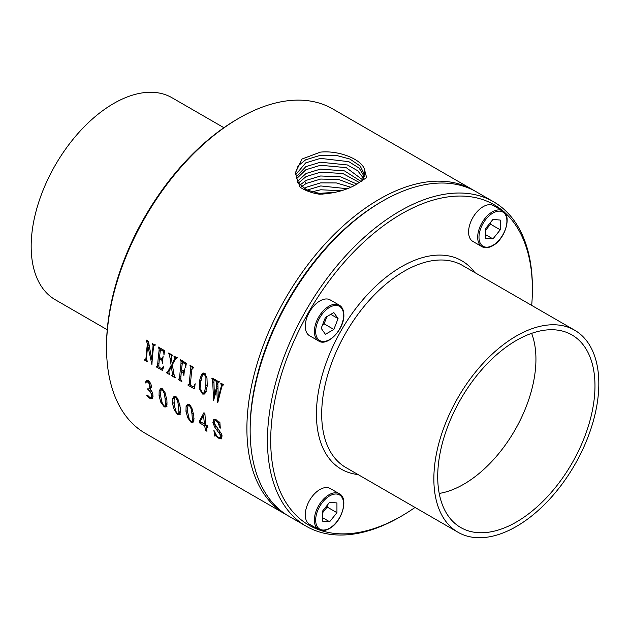 <?xml version="1.0" encoding="UTF-8"?>
<svg xmlns="http://www.w3.org/2000/svg" width="630" height="630" viewBox="0 0 630 630"><rect width="100%" height="100%" fill="white"/><g stroke="black" fill="none" stroke-linecap="round" stroke-linejoin="round"><path stroke-width="0.94" d="M485.635 234.683L492.944 238.904L500.252 229.808L500.252 220.067L492.944 219.413L485.635 228.501L485.635 238.25L492.944 238.904M485.635 230.241L490.51 224.185L500.252 229.808M490.51 224.185L490.51 222.445M483.202 206.656A20.664 11.931 120 0 0 469.704 224.871A20.664 11.931 120 0 0 472.87 241.432L481.958 246.684A20.664 11.931 120 0 1 478.792 230.123A20.664 11.931 120 0 1 492.298 211.908A20.664 11.931 120 0 1 502.63 210.885L493.534 205.632A20.664 11.931 120 0 0 483.202 206.656M531.688 305.408A185.039 106.832 120 0 0 532.389 289.43A185.039 106.832 120 0 0 338.814 268.593A185.039 106.832 120 0 0 274.774 475.54A185.039 106.832 120 0 0 401.546 516.049A185.039 106.832 120 0 0 415.036 507.457M339.318 305.172L330.222 299.919A20.664 11.931 120 0 0 314.299 305.463A20.664 11.931 120 0 0 305.274 326.261A20.664 11.931 120 0 0 309.558 335.719L318.646 340.972A20.664 11.931 120 0 1 314.37 331.506A20.664 11.931 120 0 1 323.387 310.708A20.664 11.931 120 0 1 339.318 305.172C342.287 306.991 343.799 310.267 343.862 315.008C344.492 329.159 327.309 347.091 318.646 340.972M319.89 489.526A20.664 11.931 120 0 0 306.385 507.741A20.664 11.931 120 0 0 309.558 524.302L318.646 529.547A20.664 11.931 120 0 1 315.48 512.985A20.664 11.931 120 0 1 328.978 494.778A20.664 11.931 120 0 1 339.318 493.755L330.222 488.502A20.664 11.931 120 0 0 319.89 489.526M338.066 318.575L333.853 312.575L325.411 317.441L321.19 328.317L325.411 334.317L333.853 329.451L338.066 318.575L330.758 314.354M476.8 370.487A116.652 67.347 120 0 0 458.018 532.271A116.652 67.347 120 0 0 555.888 491.998A116.652 67.347 120 0 0 574.67 330.222A116.652 67.347 120 0 0 476.8 370.487M532.389 289.43L532.389 287.548A187.331 108.155 120 0 0 493.589 201.797A187.331 108.155 120 0 0 336.412 266.459A187.331 108.155 120 0 0 306.259 526.263A187.331 108.155 120 0 0 399.924 516.986L401.546 516.049M493.589 201.797L476.28 191.803A187.331 108.155 120 0 0 382.607 201.08A187.331 108.155 120 0 0 319.103 256.465A187.331 108.155 120 0 0 250.149 430.51A187.331 108.155 120 0 0 288.95 516.269L306.259 526.263M382.607 201.08L380.985 202.017A185.039 106.832 120 0 0 318.26 256.725A185.039 106.832 120 0 0 250.149 428.636L250.149 430.51M474.642 190.89A187.331 108.155 120 0 0 473.028 189.929A187.331 108.155 120 0 0 315.858 254.591A187.331 108.155 120 0 0 285.697 514.395A187.331 108.155 120 0 0 287.335 515.308M473.028 189.929L332.671 108.895A187.331 108.155 120 0 0 239.006 118.172A187.331 108.155 120 0 0 175.502 173.557A187.331 108.155 120 0 0 106.541 347.602A187.331 108.155 120 0 0 145.341 433.361L285.697 514.395M155.051 345.342L153.87 345.901L154.996 345.705A187.331 108.155 120 0 1 155.082 345.145L152.255 343.515A187.331 108.155 -60 0 0 152.169 344.075L153.066 345.272L152.909 347.713A187.331 108.155 -60 0 0 151.72 359.21L148.436 341.318L146.239 340.043A187.331 108.155 -60 0 0 146.152 340.602L147.459 343.641L148.688 342.933M146.522 359.092L145.01 359.832L145.782 359.517L146.05 357.493A187.331 108.155 -60 0 1 147.459 343.641M145.01 359.832L144.727 359.667A187.331 108.155 -60 0 0 144.695 360.195L145.191 359.911M153.87 345.901L153.436 348.02A187.331 108.155 120 0 0 151.924 364.691L147.774 345.563A187.331 108.155 120 0 0 146.577 357.801L146.601 360.132L147.554 361.305A187.331 108.155 120 0 0 147.522 361.833L144.695 360.195M162.918 358.186L161.296 358.494L159.508 357.462A187.331 108.155 120 0 1 160.493 349.485L163.532 351.485L164.107 354.871M157.201 366.573L158.823 365.636L156.673 366.565L157.531 366.014L157.72 364.179A187.331 108.155 -60 0 1 159.012 351.249L159.177 348.776L158.264 347.595A187.331 108.155 -60 0 1 158.343 347.036L164.603 350.642L163.847 355.021M156.673 366.565L156.382 366.4A187.331 108.155 -60 0 0 156.358 366.928L156.862 366.636M162.918 358.139L162.272 358.509L163.115 356.446A187.331 108.155 120 0 0 162.406 363.376L161.91 360.297L159.398 358.533A187.331 108.155 120 0 0 158.855 365.03L158.949 367.172L161.784 368.739L163.619 366.069L162.611 370.542L156.358 366.928M161.784 368.739L163.233 367.723M172.557 374.598L171.328 366.613L168.809 371.842L169.431 373.936A187.331 108.155 120 0 0 169.407 374.464L166.525 372.802A187.331 108.155 -60 0 1 166.556 372.275L167.863 371.684L171.163 365.424L169.525 354.958L168.596 353.556A187.331 108.155 -60 0 1 168.675 352.997L172.431 355.162A187.331 108.155 120 0 0 172.344 355.722L171.352 356.399L172.108 363.534L174.549 358.895L174.699 357.714L173.99 356.667A187.331 108.155 -60 0 1 174.069 356.115L176.951 357.777A187.331 108.155 120 0 0 176.865 358.336L175.549 358.872L172.289 364.762L174.321 375.992L175.179 377.252A187.331 108.155 120 0 0 175.148 377.779L171.667 375.764A187.331 108.155 -60 0 1 171.691 375.236L173.801 373.881M176.928 357.903L175.549 358.872M172.344 355.722L171.636 355.737M167.1 372.275L169.202 370.912M172.273 375.33L173.88 374.259M182.968 370.96L183.763 370.842L181.487 370.101A187.331 108.155 120 0 1 182.464 362.171L185.149 364.045L185.85 367.471M180.81 378.173L178.644 379.252L179.416 378.976L179.7 376.85A187.331 108.155 -60 0 1 180.975 363.998L181.023 361.124L180.235 360.281A187.331 108.155 -60 0 1 180.314 359.722L186.362 363.211L185.614 367.605M178.644 379.252L178.361 379.087A187.331 108.155 -60 0 0 178.329 379.614L178.826 379.331M184.377 370.487L183.763 370.842L184.551 368.952A187.331 108.155 120 0 0 183.865 375.693L183.424 372.81L181.361 371.322A187.331 108.155 120 0 0 180.849 377.512L180.802 379.512L181.842 381.103A187.331 108.155 120 0 0 181.818 381.63L178.329 379.614M190.528 383.702L188.37 384.867L189.15 384.497L189.41 382.441A187.331 108.155 -60 0 1 190.693 369.605L190.851 367.125L189.945 365.88A187.331 108.155 -60 0 1 190.024 365.321L193.701 367.447A187.331 108.155 120 0 0 193.623 368.007L192.67 367.778L192.197 368.377L191.796 370.613A187.331 108.155 120 0 0 190.559 383.111L190.748 385.371L191.678 386.056L193.599 386.82L194.89 386.103M193.599 386.82L195.166 383.749L194.323 388.852L188.039 385.221A187.331 108.155 -60 0 1 188.071 384.694L188.37 384.867M193.473 367.314L192.197 368.377M199.3 381.418L199.828 389.545L202.49 394.018L204.262 394.081L205.482 392.734L207.254 385.962L206.971 377.874L204.663 373.267L202.71 373.259L201.545 374.354L199.3 381.418L200.883 380.504M217.507 402.688L216.665 389.049L213.601 400.436L212.617 380.197L211.893 378.551A187.331 108.155 -60 0 1 211.971 377.992L214.98 379.732A187.331 108.155 120 0 0 214.893 380.292L214.216 380.284L213.924 381.063L214.334 395.727L216.602 387.025L216.46 382.237L215.743 380.78A187.331 108.155 -60 0 1 215.822 380.221L218.988 382.048A187.331 108.155 120 0 0 218.909 382.607L218.145 382.56L217.854 383.45L218.248 397.979L221.5 385.481L220.784 383.686A187.331 108.155 -60 0 1 220.862 383.127L223.288 384.528A187.331 108.155 120 0 0 223.201 385.087L222.122 385.922L221.414 388.206L217.815 402.507M218.949 382.331L218.145 382.56M214.924 380.111L214.216 380.284M223.201 385.087L222.65 385.072M147.318 395.073L150.121 397.743L151.539 397.664L151.854 395.687L150.609 392.151L147.719 389.222A187.331 108.155 -60 0 1 147.68 388.836L149.019 388.915L149.909 388.041L149.302 383.788L147.806 382.103L146.42 381.993L145.64 382.969L145.325 382.583L148.223 380.599M149.019 388.915L151.696 387.411M152.806 396.939L151.287 397.884L153.035 396.648M146.947 394.994L146.758 395.577L147.467 395.168M152.05 398.688L152.547 398.223L149.113 398.136L146.758 395.577M152.547 398.223L152.964 394.923L152.043 391.836L150.145 389.033L151.444 385.977L150.696 383.394L148.373 380.677L146.444 380.536L145.325 382.583M165.966 406.972L164.249 406.878L160.855 402.326L159.059 395.805L160.666 394.876M166.021 406.941L166.974 404.877L166.903 400.082L164.879 392.254L162.233 388.678L160.532 388.631M160.611 388.584L159.169 390.947L159.059 395.805M179.424 414.745L177.707 414.65L174.313 410.091L172.518 403.57L174.124 402.649M179.479 414.705L180.432 412.642L180.361 407.846L178.337 400.026L175.691 396.451L173.99 396.404M174.069 396.357L172.636 398.711L172.518 403.57M192.882 422.517L191.166 422.423L187.772 417.863L185.976 411.343L187.582 410.413M192.938 422.478L193.89 420.415L193.82 415.619L191.796 407.799L189.15 404.224L187.449 404.169M187.527 404.129L186.094 406.484L185.976 411.343M204.734 425.88L199.576 422.911A187.331 108.155 -60 0 1 199.356 421.273L203.907 412.745L204.9 413.312A187.331 108.155 120 0 0 205.963 424.919L207.601 425.864A187.331 108.155 120 0 0 207.853 427.683L206.215 426.738A187.331 108.155 120 0 0 206.955 431.266L205.467 430.408A187.331 108.155 -60 0 1 204.734 425.88L206.183 425.045M219.878 422.116L218.972 422.407L219.862 421.911A187.331 108.155 120 0 0 220.319 428.132L220.287 427.77M218.972 422.407L216.145 419.769L213.672 419.706L212.909 422.454L214.287 421.659M221.24 438.921L217.948 437.858L220.224 437.653L220.122 434.629L214.602 426.927L212.909 422.454M221.106 437.141L220.106 437.74L221.429 436.96L222.083 435.18M218.602 437.464L216.704 435.826L213.877 430.274A187.331 108.155 -60 0 0 214.822 436.157L215.208 435.684M216.271 435.275L215.531 435.7L216.704 436.74L217.263 436.417M217.948 437.858L216.704 436.74M221.476 438.748L222.012 435.999L221.398 433.818L214.767 424.084L214.263 422.368L214.736 420.808L216.224 420.848L217.862 422.399L219.988 427.943M216.318 419.871L214.736 420.808M201.868 376.378L203.325 373.015M205.695 392.356L205.278 392.112M204.97 373.48L202.356 375.322L200.679 382.15L200.923 390.057L202.529 393.002L203.648 393.049L204.545 391.954L205.845 385.568L207.364 384.694M203.269 374.283L204.388 374.307L205.923 377.401L205.845 385.568M146.152 340.602L146.68 340.294M146.664 341.043L147.31 340.665M147.105 341.964L148.31 341.239M148.499 341.736L148.318 341.263M148.861 344.941L148.861 344.043M147.774 345.563L148.987 344.862M152.169 344.075L152.696 343.775M154.381 345.398L154.287 344.689M151.72 359.21L152.303 358.88M182.464 362.171L183.511 361.565M185.519 365.313L186.141 364.959M180.235 360.281L180.763 359.974M181.023 361.124L181.889 360.628M182.487 362.155L182.18 360.454M181.361 371.322L182.48 370.676M183.424 372.81L184.18 372.377M183.669 373.803L184.062 373.574M189.945 365.88L190.473 365.581M192.221 368.723L192.048 366.432M188.039 385.221L188.528 384.938M173.99 356.667L174.51 356.367M174.534 357.147L175.203 356.761M174.699 357.714L175.778 357.1M174.549 358.895L175.904 358.116L175.888 357.029M175.597 358.966L175.904 358.116M172.108 363.534L173.297 362.841M171.817 355.627L172.407 355.288M168.596 353.556L169.116 353.257M171.407 356.131L170.706 354.17M171.163 365.424L172.289 364.77M166.525 372.802L168.982 371.385M171.328 366.613L172.463 365.959M171.667 375.764L173.927 374.456M220.784 383.686L221.303 383.386M221.5 384.788L222.618 384.142M222.776 385.001L222.697 384.095M218.248 397.979L218.933 397.585M215.743 380.78L216.271 380.473M216.334 381.638L217.311 381.079M216.555 383.717L217.972 382.898L217.507 380.961M216.602 387.025L217.775 386.348M214.334 395.727L215.019 395.325M211.893 378.551L212.412 378.252M212.405 379.158L213.2 378.701M214.05 380.559L213.554 378.496M216.665 389.049L217.815 388.387M160.493 349.485L161.54 348.878M163.532 351.485L164.572 350.886M163.855 352.658L164.391 352.351M158.264 347.595L158.784 347.287M159.177 348.776L160.272 348.146M160.516 349.469L160.406 348.225M157.531 366.014L158.847 365.258M159.398 358.533L160.382 357.966M239.006 118.172L237.384 119.109A185.039 106.832 120 0 0 174.66 173.817A185.039 106.832 120 0 0 106.541 345.728L106.541 347.602M478.642 373.33A111.203 64.205 120 0 0 456.128 524.396A111.203 64.205 120 0 0 554.038 489.163A111.203 64.205 120 0 0 566.905 332.514A111.203 64.205 120 0 0 478.642 373.33M439.212 493.432A102.068 58.929 120 0 0 498.362 454.049A102.068 58.929 120 0 0 531.633 333.357M223.894 127.701L171.982 97.729A116.652 67.347 120 0 0 74.112 138.001A116.652 67.347 120 0 0 55.33 299.778L107.242 329.75M221.673 438.519L219.5 437.826M215.704 435.385L215.704 434.448M215.618 420.273L215.736 419.556M215.279 435.637L216.161 435.125M220.122 434.629L221.421 433.873M152.507 398.278L150.712 397.979M150.011 397.625L148.121 395.782M148.381 381.386L148.081 380.993M147.357 396.743L148.334 396.183M149.436 390.608L150.798 389.82M147.719 389.222L148.16 388.97M149.302 383.788L150.538 383.072M161.934 389.253L162.17 388.647M166.974 406.389L164.871 406.177M165.974 405.539L167.1 402.846M166.076 405.492L164.139 406.106L162.296 403.35L160.855 397.144L160.619 392.695L161.241 389.75L162.272 389.56L161.241 389.75M162.902 389.198L162.272 389.56L164.178 393.159L165.076 398.491L166.54 397.648M166.186 405.421L165.036 406.082L165.493 404.484L165.076 398.491M163.194 390.513L163.745 390.19M175.392 397.026L175.628 396.412M180.432 414.162L178.329 413.949M179.432 413.312L180.558 410.618M179.542 413.256L177.597 413.878L175.754 411.114L174.313 404.917L174.077 400.467L174.699 397.514L175.731 397.333L174.699 397.514M176.361 396.963L175.731 397.333L177.636 400.932L178.534 406.263L179.999 405.421M179.644 413.193L178.495 413.855L178.952 412.248L178.534 406.263M176.652 398.286L177.203 397.963M188.858 404.799L189.087 404.184M193.89 421.935L191.788 421.722M192.89 421.084L194.016 418.383M193.001 421.029L191.055 421.643L189.213 418.887L187.772 412.681L187.535 408.24L188.157 405.287L189.189 405.098L188.157 405.287M189.827 404.736L189.189 405.098L191.095 408.705L191.993 414.028L193.457 413.185M193.103 420.966L191.953 421.627L192.41 420.021L191.993 414.028M190.11 406.051L190.662 405.736M206.734 430.038L206.427 428.124M206.427 426.62L206.427 425.187M205.923 424.62L204.726 423.927M204.671 414.65L204.947 414.201M206.215 426.738L207.609 425.935M205.467 430.408L206.427 429.857M199.576 422.911L201.025 422.069M199.356 421.273L200.805 420.43M203.592 415.272L200.206 421.596L204.482 424.069A187.331 108.155 -60 0 1 203.592 415.272L204.963 414.485M204.482 424.069L205.766 423.328M322.599 324.694L324.103 323.82L326.923 316.575M324.103 323.82L333.853 329.451M329.632 502.283L322.324 511.371L322.324 521.112L329.632 521.766L336.94 512.678L336.94 502.937L329.632 502.283M322.324 513.111L327.198 507.055L336.94 512.678M327.198 507.055L327.198 505.315M322.324 517.545L329.632 521.766M300.108 187.204L296.801 178.385L295.423 172.62L302.069 159.004L320.371 152.137C339.349 150.145 361.447 159.5 364.376 169.092L366.628 177.621L355.036 185.204C345.019 190.559 333.207 193.567 319.599 194.229C312.039 193.095 305.542 190.748 300.108 187.204M362.037 181.141L364.888 173.226L364.376 169.092M364.675 175.093L360.21 166.029L349.886 159.036L335.648 155.24L320.41 155.303L305.692 159.784L298.108 165.879L295.454 173.155M295.659 174.762L305.676 162.894L320.442 158.374L348.807 161.666L359.163 168.108L364.305 176.597M297.407 182.235L306.912 190.055L322.308 194.182M363.589 178.471L357.745 170.738L347.413 164.965L320.481 162.201L305.873 166.643L296.179 176.794M361.344 181.597L344.508 170.911L320.552 169.092L306.054 173.494L297.234 181.613M296.801 178.463L305.857 169.746L320.512 165.273L346.248 167.635L362.801 179.967M357.029 184.165L340.633 176.81L320.623 175.983L306.235 180.353L299.77 185.173M298.14 183.298L306.038 176.605L320.583 172.163L342.807 173.502L359.628 182.676M301.463 186.677L306.219 183.456L320.654 179.054L338.814 179.511L354.525 185.464M350.768 187.204L336.381 182.944L320.694 182.873L306.416 187.204L304.132 188.543M311.559 191.922L320.772 189.772L341.145 190.748M306.4 190.315L320.733 185.945L347.083 188.709M335.491 192.276L317.614 193.489M492.944 213.034A19.75 11.403 120 0 0 478.981 237.219A19.75 11.403 120 0 0 492.944 245.283A19.75 11.403 120 0 0 506.906 221.098A19.75 11.403 120 0 0 492.944 213.034M474.721 272.514A120.369 69.497 120 0 0 360.738 302.274A120.369 69.497 120 0 0 316.441 412.327A120.369 69.497 120 0 0 358.068 474.563M315.669 331.506A19.75 11.403 120 0 0 329.632 339.57A19.75 11.403 120 0 0 343.594 315.386A19.75 11.403 120 0 0 329.632 307.322A19.75 11.403 120 0 0 315.669 331.506M574.67 330.222L462.499 265.458A116.652 67.347 120 0 0 364.628 305.731A116.652 67.347 120 0 0 345.846 467.507L458.018 532.271M201.545 374.354L202.884 373.582M199.828 389.545L200.726 389.033M202.49 394.018L205.522 392.269M204.388 374.307L205.293 373.779M205.923 377.401L206.75 376.921M204.545 391.954L206.286 390.947M146.05 357.493L146.617 357.171M152.452 344.24L152.98 343.933M153.066 345.272L154.185 344.626M152.909 347.713L153.531 347.358M184.259 363.203L185.307 362.596M185.149 364.045L186.338 363.352M180.526 360.447L181.046 360.139M181.172 361.911L182.424 361.195M180.975 363.998L182.322 363.219M179.7 376.85L180.944 376.126M182.842 372.18L184.283 371.346M194.355 386.064L194.977 385.702M190.252 366.061L190.772 365.754M190.851 367.125L191.993 366.463M190.693 369.605L192.087 368.802M189.41 382.441L190.662 381.725M174.691 358.312L175.959 357.588M174.093 359.832L175.392 359.084M169.525 354.958L170.746 354.257M170.218 358.714L171.399 358.029M168.753 370.188L169.864 369.542M172.297 372.456L173.415 371.81M172.541 373.913L173.683 373.251M221.343 384.237L222.067 383.82M221.5 385.481L222.784 384.741M220.894 387.907L221.618 387.489M218.421 382.402L218.98 382.079M216.09 381.079L216.696 380.725M216.46 382.237L217.696 381.52M216.57 385.19L217.783 384.489M214.483 380.134L214.956 379.858M212.617 380.197L213.877 379.465M212.657 382.623L213.869 381.922M222.729 385.032L223.256 384.725M162.721 350.768L163.768 350.162M158.547 347.76L159.075 347.453M159.012 351.249L160.351 350.477M157.72 364.179L158.973 363.455M161.185 359.565L162.871 358.588M161.91 360.297L162.745 359.809M162.186 361.305L162.619 361.053M219.169 424.77L220.012 424.289M217.862 422.399L218.539 422.005M216.224 420.848L217.011 420.399M218.964 438.543L219.846 438.039M220.563 436.055L221.878 435.298M219.185 432.967L220.579 432.164M217.066 430.235L218.563 429.361M214.602 426.927L216.043 426.093M213.428 424.675L214.704 423.943M149.113 398.136L149.964 397.648M151.854 395.687L152.98 395.041M151.263 393.537L152.46 392.852M150.609 392.151L151.838 391.435M148.011 389.387L148.719 388.978M149.909 388.041L151.365 387.198M150.058 386.324L151.397 385.544M147.806 382.103L149.215 381.292M159.169 390.947L161.225 389.757M164.249 406.878L165.154 406.358M160.855 402.326L161.776 401.79M165.493 404.484L166.974 403.625M164.178 393.159L165.052 392.655M172.636 398.711L174.683 397.53M177.707 414.65L178.613 414.13M174.313 410.091L175.234 409.563M178.952 412.248L180.432 411.398M177.636 400.932L178.511 400.428M186.094 406.484L188.142 405.303M191.166 422.423L192.071 421.903M187.772 417.863L188.693 417.336M192.41 420.021L193.89 419.163M191.095 408.705L191.969 408.193M329.632 528.153A19.75 11.403 120 0 0 343.594 503.961A19.75 11.403 120 0 0 329.632 495.897A19.75 11.403 120 0 0 315.669 520.089A19.75 11.403 120 0 0 329.632 528.153M305.739 189.465L304.731 188.165M306.219 183.456L304.55 181.314M502.63 210.885C512.261 215.318 505.323 239.172 492.755 245.7C488.62 248.015 485.021 248.346 481.958 246.684M206.601 391.34L203.648 393.049M146.522 359.297L145.506 359.88M155.334 344.846L154.192 345.508M180.802 378.346L179.148 379.299M184.369 370.566L183.574 371.023M193.804 367.125L192.654 367.786M190.52 383.946L188.85 384.914M177.29 357.683L176.124 358.352M172.864 355.005L171.722 355.666M169.092 371.141L167.281 372.188M219.405 381.788L218.271 382.441M215.476 379.52L214.342 380.173M223.831 384.387L222.689 385.048M163.178 367.975L161.981 368.668M216.279 435.054L215.239 435.653M219.878 422.124L219.295 422.454M148.53 380.772L146.42 381.993M162.556 388.899L161.532 389.49M176.014 396.672L174.99 397.262M189.472 404.436L188.449 405.027M339.318 493.755C348.949 498.188 342.003 522.042 329.443 528.57C325.308 530.885 321.709 531.208 318.646 529.547"/></g></svg>
